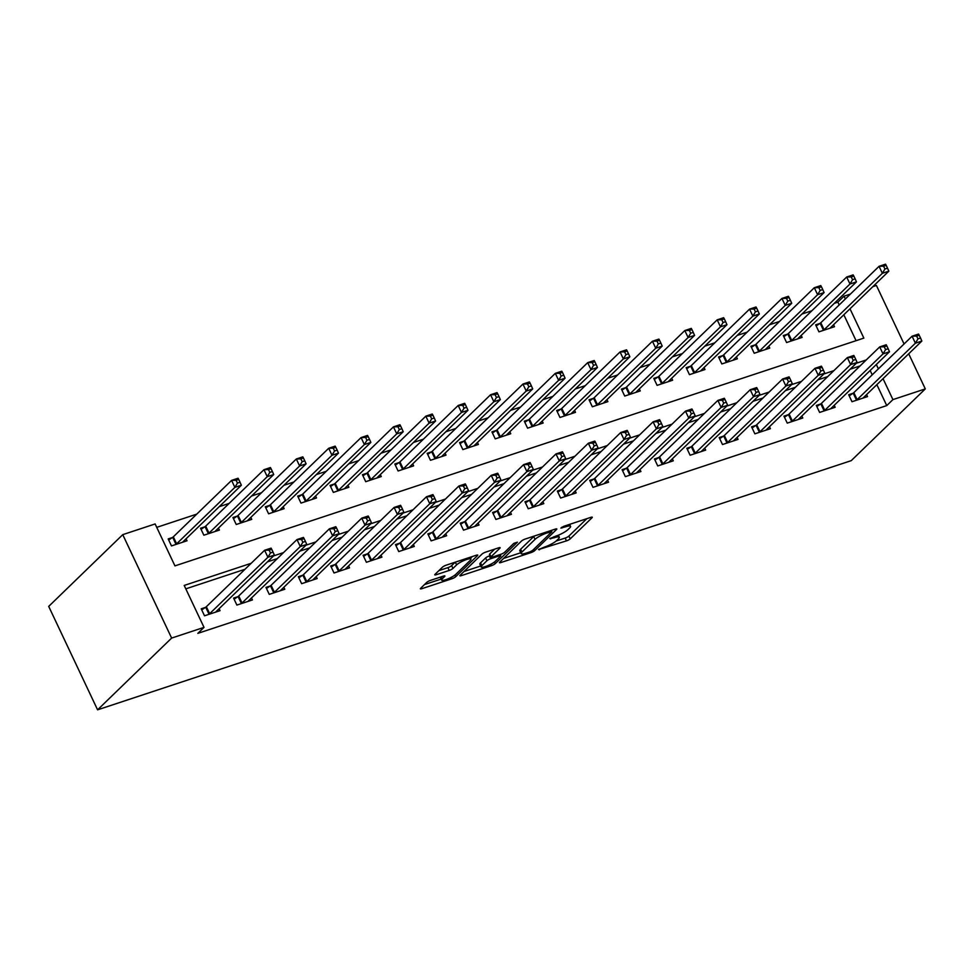 <?xml version="1.0" encoding="UTF-8"?>
<svg xmlns="http://www.w3.org/2000/svg" width="974" height="974" viewBox="0 0 974 974"><rect width="100%" height="100%" fill="white"/><g stroke="black" fill="none" stroke-linecap="round" stroke-linejoin="round"><path stroke-width="1.46" d="M538.525 549.567L566.478 540.874A3.105 0.633 154.7 0 0 570.228 538.853L592.034 517.73A3.105 0.633 154.7 0 0 592.289 517.243A3.105 0.633 154.7 0 0 590.694 517.401L563.69 526.325L560.878 528.078L565.492 526.812A9.923 2.033 154.7 0 1 570.581 526.325A9.923 2.033 154.7 0 1 569.753 527.884L567.927 529.637A9.923 2.033 154.7 0 1 555.923 536.09L549.799 538.646L554.218 537.733A9.923 2.033 154.7 0 1 559.319 537.246A9.923 2.033 154.7 0 1 558.479 538.792L556.665 540.558A9.923 2.033 154.7 0 1 544.649 546.998L538.525 549.567M430.496 580.382A3.105 0.633 154.7 0 0 426.734 582.391L420.622 588.32A3.105 0.633 154.7 0 0 420.354 588.807A3.105 0.633 154.7 0 0 421.949 588.649L451.948 578.739A3.105 0.633 154.7 0 0 455.698 576.718L477.503 555.594A3.105 0.633 154.7 0 0 477.771 555.107A3.105 0.633 154.7 0 0 476.176 555.265L446.177 565.176A3.105 0.633 154.7 0 0 442.427 567.197L435.037 574.356A3.105 0.633 154.7 0 0 434.769 574.83A3.105 0.633 154.7 0 0 436.364 574.684L449.209 570.435A3.105 0.633 154.7 0 0 452.959 568.426L456.623 564.871A8.291 1.692 154.7 0 1 464.732 560.208A8.291 1.692 154.7 0 1 470.917 559.088A8.291 1.692 154.7 0 1 470.223 560.379L455.869 574.283A8.291 1.692 154.7 0 1 447.76 578.958A8.291 1.692 154.7 0 1 441.575 580.078A8.291 1.692 154.7 0 1 442.269 578.787L444.655 576.462A3.105 0.633 154.7 0 0 444.923 575.987A3.105 0.633 154.7 0 0 443.328 576.133L430.496 580.382M892.927 399.608L886.754 405.586L197.844 633.356L204.016 627.378L171.631 638.08L97.583 709.827L851.252 460.641L925.3 388.906L892.927 399.608L883.028 378.667M499.686 562.181A3.105 0.633 154.7 0 0 499.418 562.668A3.105 0.633 154.7 0 0 501.013 562.509L531.013 552.599A3.105 0.633 154.7 0 0 534.763 550.578L556.568 529.454A3.105 0.633 154.7 0 0 556.824 528.967A3.105 0.633 154.7 0 0 555.241 529.125L525.242 539.036A3.105 0.633 154.7 0 0 521.492 541.057L499.686 562.181M491.48 565.663L461.481 575.585A3.105 0.633 154.7 0 1 459.886 575.731A3.105 0.633 154.7 0 1 460.154 575.244L481.96 554.121A3.105 0.633 154.7 0 1 485.709 552.112L498.542 547.863A3.105 0.633 154.7 0 1 500.137 547.717A3.105 0.633 154.7 0 1 499.881 548.192L491.03 556.763A3.105 0.633 154.7 0 0 490.774 557.25A3.105 0.633 154.7 0 0 492.369 557.104L500.88 554.279A3.105 0.633 154.7 0 0 504.629 552.27L513.846 543.346L517.401 542.165L495.23 563.654A3.105 0.633 154.7 0 1 491.48 565.663L490.799 564.238M886.754 405.586L876.856 384.657M872.217 374.832L870.159 370.473M860.091 365.92L850.156 369.207M827.717 376.621L817.783 379.909M795.344 387.323L785.409 390.611M762.971 398.025L753.036 401.312M730.597 408.727L720.663 412.014M698.224 419.429L688.289 422.716M665.851 430.143L655.904 433.418M633.477 440.845L623.53 444.132M601.104 451.546L591.157 454.834M568.719 462.248L558.784 465.535M536.345 472.95L526.41 476.237M503.972 483.652L494.037 486.939M471.599 494.354L461.664 497.641M439.225 505.068L429.291 508.343M406.852 515.77L396.917 519.057M374.479 526.471L364.544 529.759M342.105 537.173L332.171 540.46M309.732 547.875L299.797 551.162M277.359 558.577L267.424 561.864M244.985 569.279L185.803 588.856M852.895 393.338L848.683 394.738L851.994 401.726L867.53 396.588L866.592 394.604M820.522 404.052L816.309 405.44L819.621 412.428L835.156 407.29L834.219 405.306M788.149 414.754L783.936 416.142L787.248 423.13L802.783 417.992L801.846 416.008M755.775 425.455L751.563 426.843L754.874 433.832L770.41 428.694L769.472 426.709M723.402 436.157L719.189 437.545L722.489 444.534L738.036 439.396L737.099 437.411M691.029 446.859L686.816 448.259L690.116 455.235L705.663 450.11L704.726 448.125M658.655 457.561L654.443 458.961L657.742 465.949L673.29 460.812L672.352 458.827M626.282 468.263L622.069 469.663L625.369 476.651L640.916 471.513L639.979 469.529M593.909 478.977L589.696 480.365L592.996 487.353L608.543 482.215L607.606 480.231M561.535 489.678L557.323 491.066L560.622 498.055L576.17 492.917L575.232 490.933M529.162 500.38L524.949 501.768L528.249 508.757L543.796 503.619L542.859 501.634M496.789 511.082L492.576 512.47L495.876 519.459L511.423 514.321L510.486 512.336M464.415 521.784L460.203 523.172L463.502 530.16L479.038 525.023L478.1 523.038M432.042 532.486L427.829 533.886L431.129 540.874L446.664 535.737L445.727 533.752M399.669 543.188L395.456 544.588L398.756 551.576L414.291 546.438L413.353 544.454M367.295 553.889L363.083 555.29L366.382 562.278L381.918 557.14L380.98 555.156M334.922 564.603L330.71 565.991L334.009 572.98L349.544 567.842L348.607 565.857M302.549 575.305L298.336 576.693L301.636 583.682L317.171 578.544L316.233 576.559M270.175 586.007L265.963 587.395L269.262 594.384L284.798 589.246L283.86 587.261M237.802 596.709L233.59 598.097L236.889 605.085L252.424 599.947L251.487 597.963M205.429 607.411L201.216 608.811L204.516 615.799L220.051 610.661L219.113 608.677M839.186 304.947L837.871 302.159L834.304 303.34M811.866 310.755L801.931 314.042M779.492 321.457L769.557 324.744M747.119 332.158L737.184 335.446M714.746 342.86L704.811 346.147M682.372 353.574L672.437 356.849M649.999 364.276L640.064 367.551M617.626 374.978L607.691 378.265M585.252 385.68L575.317 388.967M552.879 396.381L542.932 399.669M520.506 407.083L510.559 410.371M488.132 417.785L478.185 421.072M455.759 428.487L445.812 431.774M423.373 439.201L413.439 442.476M391 449.903L381.065 453.19M358.627 460.605L348.692 463.892M326.253 471.306L316.319 474.594M293.88 482.008L283.945 485.296M261.507 492.71L251.572 495.997M229.133 503.412L219.199 506.699M196.76 514.126L156.729 527.36M856.073 340.681L843.825 314.772M819.865 323.465L815.652 324.853L818.951 331.842L834.499 326.704L833.561 324.719M787.491 334.167L783.279 335.555L786.578 342.544L802.126 337.406L801.188 335.421M755.118 344.869L750.905 346.257L754.205 353.245L769.752 348.108L768.815 346.123M722.745 355.571L718.532 356.959L721.831 363.947L737.379 358.809L736.441 356.825M690.371 366.273L686.159 367.673L689.458 374.661L705.006 369.523L704.068 367.539M657.998 376.975L653.785 378.375L657.085 385.363L672.632 380.225L671.695 378.241M625.625 387.676L621.412 389.076L624.711 396.065L640.259 390.927L639.321 388.943M593.251 398.39L589.039 399.778L592.338 406.767L607.886 401.629L606.936 399.644M560.878 409.092L556.665 410.48L559.965 417.469L575.5 412.331L574.563 410.346M528.505 419.794L524.292 421.182L527.591 428.17L543.127 423.033L542.189 421.048M496.131 430.496L491.919 431.884L495.218 438.872L510.753 433.734L509.816 431.75M463.758 441.198L459.545 442.598L462.845 449.586L478.38 444.448L477.443 442.464M431.385 451.899L427.172 453.3L430.471 460.288L446.007 455.15L445.069 453.166M399.011 462.601L394.799 464.001L398.098 470.99L413.633 465.852L412.696 463.868M366.638 473.315L362.425 474.703L365.725 481.692L381.26 476.554L380.323 474.569M334.265 484.017L330.052 485.405L333.352 492.394L348.887 487.256L347.949 485.271M301.891 494.719L297.667 496.107L300.978 503.095L316.513 497.958L315.576 495.973M269.506 505.421L265.293 506.809L268.605 513.797L284.14 508.659L283.203 506.675M237.132 516.123L232.92 517.523L236.232 524.499L251.767 519.361L250.829 517.389M204.759 526.824L200.547 528.225L203.858 535.213L219.393 530.075L218.456 528.091M172.386 537.526L168.173 538.926L171.485 545.915L187.02 540.777L186.083 538.792M849.998 308.795L863.853 338.112L174.943 565.882L155.122 523.951L122.748 534.653L48.7 606.4L97.583 709.827M837.871 302.159L844.032 296.181L850.412 294.075M872.85 286.648L876.417 285.479L904.067 343.968M122.748 534.653L171.631 638.08M251.158 563.301L184.196 585.447L204.016 627.378M866.263 359.942L856.329 363.229M833.89 370.644L823.955 373.931M801.517 381.345L791.57 384.633M769.143 392.047L759.196 395.334M736.77 402.749L726.823 406.036M704.385 413.451L694.45 416.738M672.011 424.165L662.077 427.44M639.638 434.867L629.703 438.142M607.265 445.568L597.33 448.856M574.891 456.27L564.957 459.558M542.518 466.972L532.583 470.259M510.145 477.674L500.21 480.961M477.771 488.376L467.837 491.663M445.398 499.078L435.463 502.365M413.025 509.792L403.09 513.067M380.651 520.493L370.717 523.781M348.278 531.195L338.343 534.482M315.905 541.897L305.97 545.184M283.531 552.599L273.597 555.886M878.39 368.854L876.332 364.495M925.3 388.906L908.705 353.793M845.359 298.969L844.032 296.181M556.081 541.069L565.151 538.074A3.105 0.633 154.7 0 0 568.901 536.065L586.859 518.667M503.534 558.443L520.737 552.757M529.905 551.881L532.534 550.468L551.674 531.926L547.059 532.912A9.923 2.033 154.7 0 0 535.043 539.352L521.967 552.027A9.923 2.033 154.7 0 0 521.127 553.573A9.923 2.033 154.7 0 0 526.228 553.098L529.905 551.881M534.3 536.041A9.923 2.033 154.7 0 0 533.728 536.552L535.043 539.352M521.127 553.573L519.812 550.785A9.923 2.033 154.7 0 1 520.64 549.239L533.728 536.552M480.706 565.991L464.001 571.519M494.707 549.129L489.715 553.975A3.105 0.633 154.7 0 0 489.447 554.449L490.774 557.25M481.862 565.651A8.291 1.692 154.7 0 0 481.156 566.953A8.291 1.692 154.7 0 0 487.353 565.833A8.291 1.692 154.7 0 0 495.462 561.158L500.514 556.264A3.105 0.633 154.7 0 0 500.782 555.777A3.105 0.633 154.7 0 0 499.187 555.923L490.665 558.735A3.105 0.633 154.7 0 0 486.915 560.756L481.862 565.651L480.535 562.862A8.291 1.692 154.7 0 0 479.841 564.153L481.156 566.953M480.535 562.862L485.6 557.956A3.105 0.633 154.7 0 1 489.35 555.947L490.044 555.716M440.211 577.168A8.291 1.692 154.7 0 0 440.248 577.29L441.575 580.078M438.884 570.618L447.882 567.647A3.105 0.633 154.7 0 0 451.632 565.626L455.175 562.205M470.539 558.272L472.329 556.531M424.469 584.583L441.1 579.092M830.286 328.092L830.311 327.994A3.153 0.645 -25.3 0 1 830.579 327.605L888.836 271.162L882.359 273.304L879.059 266.316L820.802 322.759A3.153 0.645 -25.3 0 1 820.157 323.271L816.175 325.961M883.588 266.219L879.059 266.316L885.524 264.173L886.182 265.366L883.588 266.219L884.916 269.007L887.509 268.154L886.182 265.366M884.916 269.007L882.359 273.304L824.101 329.748A3.153 0.645 -25.3 0 1 823.456 330.259L823.176 330.454M887.509 268.154L888.836 271.162M856.207 400.326L856.487 400.131A3.153 0.645 154.7 0 0 857.144 399.632L915.39 343.189L921.867 341.046L863.609 397.489A3.153 0.645 154.7 0 0 863.341 397.867L863.317 397.976M849.206 395.846L853.187 393.143A3.153 0.645 154.7 0 0 853.833 392.644L912.09 336.2L918.567 334.058L919.212 335.239L916.631 336.103L917.946 338.891L920.54 338.039L919.212 335.239M917.946 338.891L915.39 343.189L912.09 336.2L916.631 336.103M921.867 341.046L920.54 338.039M797.913 338.806L797.937 338.696A3.153 0.645 -25.3 0 1 798.205 338.307L856.463 281.863L849.985 284.006L846.686 277.018L788.429 333.461A3.153 0.645 -25.3 0 1 787.783 333.972L783.802 336.663M851.215 276.92L846.686 277.018L853.151 274.875L853.808 276.068L851.215 276.92L852.542 279.721L855.135 278.856L853.808 276.068M852.542 279.721L849.985 284.006L791.728 340.45A3.153 0.645 -25.3 0 1 791.083 340.961L790.791 341.156M855.135 278.856L856.463 281.863M765.54 349.508L765.564 349.398A3.153 0.645 -25.3 0 1 765.832 349.009L824.089 292.577L817.612 294.708L814.313 287.72L756.055 344.163A3.153 0.645 -25.3 0 1 755.41 344.674L751.429 347.365M818.842 287.622L814.313 287.72L820.778 285.589L821.435 286.77L818.842 287.622L820.169 290.422L822.762 289.558L821.435 286.77M820.169 290.422L817.612 294.708L759.355 351.151A3.153 0.645 -25.3 0 1 758.709 351.663L758.417 351.858M822.762 289.558L824.089 292.577M733.166 360.21L733.191 360.1A3.153 0.645 -25.3 0 1 733.459 359.71L791.716 303.279L785.239 305.41L781.939 298.434L723.682 354.865A3.153 0.645 -25.3 0 1 723.037 355.376L719.056 358.067M786.468 298.324L781.939 298.434L788.404 296.291L789.062 297.472L786.468 298.324L787.796 301.124L790.377 300.272L789.062 297.472M787.796 301.124L785.239 305.41L726.981 361.853A3.153 0.645 -25.3 0 1 726.336 362.365L726.044 362.559M790.377 300.272L791.716 303.279M823.834 411.04L824.114 410.845A3.153 0.645 154.7 0 0 824.771 410.334L883.016 353.891L889.493 351.748L831.236 408.191A3.153 0.645 154.7 0 0 830.968 408.581L830.944 408.678M816.833 406.548L820.814 403.857A3.153 0.645 154.7 0 0 821.459 403.346L879.717 346.902L886.194 344.759L886.839 345.94L884.246 346.805L885.573 349.593L888.166 348.741L886.839 345.94M885.573 349.593L883.016 353.891L879.717 346.902L884.246 346.805M889.493 351.748L888.166 348.741M791.46 421.742L791.74 421.547A3.153 0.645 154.7 0 0 792.398 421.036L850.643 364.593L857.12 362.45L798.863 418.893A3.153 0.645 154.7 0 0 798.595 419.283L798.57 419.392M784.46 417.249L788.441 414.559A3.153 0.645 154.7 0 0 789.086 414.047L847.343 357.604L853.821 355.461L854.466 356.654L851.873 357.507L853.2 360.307L855.793 359.443L854.466 356.654M853.2 360.307L850.643 364.593L847.343 357.604L851.873 357.507M857.12 362.45L855.793 359.443M759.087 432.444L759.367 432.249A3.153 0.645 154.7 0 0 760.012 431.738L818.27 375.294L824.747 373.152L766.489 429.595A3.153 0.645 154.7 0 0 766.221 429.984L766.197 430.094M752.086 427.951L756.067 425.261A3.153 0.645 154.7 0 0 756.713 424.749L814.97 368.306L821.435 366.163L822.093 367.356L819.499 368.209L820.826 371.009L823.42 370.144L822.093 367.356M820.826 371.009L818.27 375.294L814.97 368.306L819.499 368.209M824.747 373.152L823.42 370.144M700.793 370.911L700.817 370.802A3.153 0.645 -25.3 0 1 701.085 370.424L759.343 313.981L752.865 316.124L749.554 309.135L691.309 365.567A3.153 0.645 -25.3 0 1 690.663 366.078L686.682 368.769M754.095 309.026L749.554 309.135L756.031 306.993L756.688 308.174L754.095 309.026L755.422 311.826L758.003 310.974L756.688 308.174M755.422 311.826L752.865 316.124L694.608 372.555A3.153 0.645 -25.3 0 1 693.963 373.066L693.671 373.261M758.003 310.974L759.343 313.981M726.714 443.146L726.994 442.951A3.153 0.645 154.7 0 0 727.639 442.44L785.896 385.996L792.373 383.866L734.116 440.297A3.153 0.645 154.7 0 0 733.848 440.686L733.824 440.796M719.713 438.653L723.694 435.962A3.153 0.645 154.7 0 0 724.339 435.451L782.597 379.008L789.062 376.877L789.719 378.058L787.126 378.91L788.453 381.711L791.046 380.846L789.719 378.058M788.453 381.711L785.896 385.996L782.597 379.008L787.126 378.91M792.373 383.866L791.046 380.846M668.42 381.613L668.444 381.504A3.153 0.645 -25.3 0 1 668.712 381.126L726.969 324.683L720.492 326.826L717.181 319.837L658.935 376.281A3.153 0.645 -25.3 0 1 658.29 376.78L654.309 379.47M721.722 319.74L717.181 319.837L723.658 317.694L724.315 318.875L721.722 319.74L723.049 322.528L725.63 321.676L724.315 318.875M723.049 322.528L720.492 326.826L662.235 383.269A3.153 0.645 -25.3 0 1 661.589 383.768L661.297 383.963M725.63 321.676L726.969 324.683M694.328 453.847L694.62 453.653A3.153 0.645 154.7 0 0 695.266 453.141L753.523 396.71L760 394.567L701.743 450.999A3.153 0.645 154.7 0 0 701.475 451.388L701.45 451.498M687.34 449.355L691.321 446.664A3.153 0.645 154.7 0 0 691.966 446.153L750.224 389.722L756.688 387.579L757.346 388.76L754.753 389.612L756.08 392.412L758.673 391.56L757.346 388.76M756.08 392.412L753.523 396.71L750.224 389.722L754.753 389.612M760 394.567L758.673 391.56M636.046 392.315L636.071 392.205A3.153 0.645 -25.3 0 1 636.339 391.828L694.584 335.385L688.119 337.528L684.807 330.539L626.562 386.982A3.153 0.645 -25.3 0 1 625.917 387.482L621.936 390.184M689.349 330.442L684.807 330.539L691.284 328.396L691.942 329.577L689.349 330.442L690.676 333.23L693.257 332.377L691.942 329.577M690.676 333.23L688.119 337.528L629.861 393.971A3.153 0.645 -25.3 0 1 629.216 394.47L628.924 394.665M693.257 332.377L694.584 335.385M661.955 464.549L662.247 464.354A3.153 0.645 154.7 0 0 662.892 463.843L721.15 407.412L727.627 405.269L669.369 461.713A3.153 0.645 154.7 0 0 669.101 462.09L669.077 462.2M654.966 460.057L658.948 457.366A3.153 0.645 154.7 0 0 659.593 456.855L717.85 400.424L724.315 398.281L724.973 399.462L722.379 400.314L723.706 403.114L726.3 402.262L724.973 399.462M723.706 403.114L721.15 407.412L717.85 400.424L722.379 400.314M727.627 405.269L726.3 402.262M603.661 403.017L603.685 402.919A3.153 0.645 -25.3 0 1 603.965 402.53L662.21 346.087L655.745 348.229L652.434 341.241L594.189 397.684A3.153 0.645 -25.3 0 1 593.543 398.196L589.562 400.886M656.975 341.144L652.434 341.241L658.911 339.098L659.568 340.279L656.975 341.144L658.302 343.932L660.883 343.079L659.568 340.279M658.302 343.932L655.745 348.229L597.488 404.673A3.153 0.645 -25.3 0 1 596.843 405.184L596.551 405.379M660.883 343.079L662.21 346.087M629.581 475.251L629.874 475.056A3.153 0.645 154.7 0 0 630.519 474.557L688.776 418.114L695.253 415.971L636.996 472.414A3.153 0.645 154.7 0 0 636.728 472.792L636.704 472.901M622.593 470.771L626.574 468.068A3.153 0.645 154.7 0 0 627.219 467.569L685.477 411.125L691.942 408.983L692.599 410.164L690.006 411.028L691.333 413.816L693.914 412.964L692.599 410.164M691.333 413.816L688.776 418.114L685.477 411.125L690.006 411.028M695.253 415.971L693.914 412.964M571.288 413.731L571.312 413.621A3.153 0.645 -25.3 0 1 571.592 413.232L629.837 356.788L623.372 358.931L620.061 351.943L561.815 408.386A3.153 0.645 -25.3 0 1 561.17 408.897L557.189 411.588M624.602 351.845L620.061 351.943L626.538 349.8L627.195 350.993L624.602 351.845L625.929 354.646L628.51 353.781L627.195 350.993M625.929 354.646L623.372 358.931L565.115 415.374A3.153 0.645 -25.3 0 1 564.47 415.886L564.177 416.081M628.51 353.781L629.837 356.788M597.208 485.953L597.5 485.758A3.153 0.645 154.7 0 0 598.146 485.259L656.403 428.816L662.88 426.673L604.623 483.116A3.153 0.645 154.7 0 0 604.355 483.494L604.33 483.603M590.22 481.473L594.201 478.77A3.153 0.645 154.7 0 0 594.846 478.271L653.091 421.827L659.568 419.684L660.226 420.865L657.633 421.73L658.96 424.518L661.541 423.666L660.226 420.865M658.96 424.518L656.403 428.816L653.091 421.827L657.633 421.73M662.88 426.673L661.541 423.666M538.914 424.433L538.939 424.323A3.153 0.645 -25.3 0 1 539.219 423.933L597.464 367.49L590.999 369.633L587.687 362.645L529.442 419.088A3.153 0.645 -25.3 0 1 528.797 419.599L524.816 422.29M592.229 362.547L587.687 362.645L594.164 360.514L594.822 361.695L592.229 362.547L593.543 365.347L596.137 364.483L594.822 361.695M593.543 365.347L590.999 369.633L532.741 426.076A3.153 0.645 -25.3 0 1 532.096 426.588L531.804 426.782M596.137 364.483L597.464 367.49M564.835 496.667L565.127 496.472A3.153 0.645 154.7 0 0 565.772 495.961L624.03 439.517L630.507 437.375L572.249 493.818A3.153 0.645 154.7 0 0 571.981 494.208L571.957 494.305M557.846 492.174L561.828 489.484A3.153 0.645 154.7 0 0 562.473 488.972L620.718 432.529L627.195 430.386L627.853 431.579L625.259 432.432L626.586 435.22L629.167 434.367L627.853 431.579M626.586 435.22L624.03 439.517L620.718 432.529L625.259 432.432M630.507 437.375L629.167 434.367M506.541 435.135L506.565 435.025A3.153 0.645 -25.3 0 1 506.845 434.635L565.09 378.204L558.626 380.335L555.314 373.346L497.069 429.79A3.153 0.645 -25.3 0 1 496.411 430.301L492.442 432.992M559.855 373.249L555.314 373.346L561.791 371.216L562.448 372.397L559.855 373.249L561.17 376.049L563.763 375.185L562.448 372.397M561.17 376.049L558.626 380.335L500.368 436.778A3.153 0.645 -25.3 0 1 499.723 437.289L499.431 437.484M563.763 375.185L565.09 378.204M532.461 507.369L532.754 507.174A3.153 0.645 154.7 0 0 533.399 506.663L591.656 450.219L598.133 448.077L539.876 504.52A3.153 0.645 154.7 0 0 539.608 504.909L539.584 505.019M525.473 502.876L529.454 500.186A3.153 0.645 154.7 0 0 530.1 499.674L588.345 443.231L594.822 441.088L595.479 442.281L592.886 443.133L594.213 445.934L596.794 445.069L595.479 442.281M594.213 445.934L591.656 450.219L588.345 443.231L592.886 443.133M598.133 448.077L596.794 445.069M474.168 445.836L474.192 445.727A3.153 0.645 -25.3 0 1 474.472 445.349L532.717 388.906L526.24 391.049L522.941 384.06L464.695 440.492A3.153 0.645 -25.3 0 1 464.038 441.003L460.069 443.694M527.482 383.951L522.941 384.06L529.418 381.918L530.075 383.099L527.482 383.951L528.797 386.751L531.39 385.899L530.075 383.099M528.797 386.751L526.24 391.049L467.995 447.48A3.153 0.645 -25.3 0 1 467.35 447.991L467.057 448.186M531.39 385.899L532.717 388.906M500.088 518.071L500.38 517.876A3.153 0.645 154.7 0 0 501.026 517.364L559.283 460.921L565.748 458.791L507.503 515.222A3.153 0.645 154.7 0 0 507.223 515.611L507.198 515.721M493.1 513.578L497.081 510.887A3.153 0.645 154.7 0 0 497.726 510.376L555.971 453.933L562.448 451.802L563.106 452.983L560.513 453.835L561.84 456.636L564.421 455.771L563.106 452.983M561.84 456.636L559.283 460.921L555.971 453.933L560.513 453.835M565.748 458.791L564.421 455.771M441.794 456.538L441.819 456.429A3.153 0.645 -25.3 0 1 442.099 456.051L500.344 399.608L493.867 401.751L490.567 394.762L432.322 451.206A3.153 0.645 -25.3 0 1 431.665 451.705L427.696 454.395M495.109 394.665L490.567 394.762L497.044 392.619L497.702 393.8L495.109 394.665L496.423 397.453L499.017 396.601L497.702 393.8M496.423 397.453L493.867 401.751L435.622 458.182A3.153 0.645 -25.3 0 1 434.976 458.693L434.684 458.888M499.017 396.601L500.344 399.608M467.715 528.772L468.007 528.578A3.153 0.645 154.7 0 0 468.652 528.066L526.91 471.623L533.375 469.492L475.129 525.923A3.153 0.645 154.7 0 0 474.849 526.313L474.825 526.423M460.726 524.28L464.708 521.589A3.153 0.645 154.7 0 0 465.353 521.078L523.598 464.647L530.075 462.504L530.733 463.685L528.139 464.537L529.466 467.337L532.048 466.485L530.733 463.685M529.466 467.337L526.91 471.623L523.598 464.647L528.139 464.537M533.375 469.492L532.048 466.485M409.421 467.24L409.445 467.13A3.153 0.645 -25.3 0 1 409.725 466.753L467.97 410.31L461.493 412.452L458.194 405.464L399.949 461.907A3.153 0.645 -25.3 0 1 399.291 462.407L395.322 465.109M462.735 405.367L458.194 405.464L464.671 403.321L465.329 404.502L462.735 405.367L464.05 408.155L466.643 407.302L465.329 404.502M464.05 408.155L461.493 412.452L403.248 468.896A3.153 0.645 -25.3 0 1 402.603 469.395L402.311 469.59M466.643 407.302L467.97 410.31M435.341 539.474L435.634 539.279A3.153 0.645 154.7 0 0 436.279 538.768L494.536 482.337L501.001 480.194L442.756 536.637A3.153 0.645 154.7 0 0 442.476 537.015L442.452 537.124M428.353 534.982L432.334 532.291A3.153 0.645 154.7 0 0 432.98 531.78L491.225 475.349L497.702 473.206L498.359 474.387L495.766 475.239L497.081 478.039L499.674 477.187L498.359 474.387M497.081 478.039L494.536 482.337L491.225 475.349L495.766 475.239M501.001 480.194L499.674 477.187M377.048 477.942L377.072 477.844A3.153 0.645 -25.3 0 1 377.352 477.455L435.597 421.012L429.12 423.154L425.821 416.166L367.575 472.609A3.153 0.645 -25.3 0 1 366.918 473.121L362.937 475.811M430.362 416.068L425.821 416.166L432.298 414.023L432.943 415.204L430.362 416.068L431.677 418.857L434.27 418.004L432.943 415.204M431.677 418.857L429.12 423.154L370.875 479.598A3.153 0.645 -25.3 0 1 370.23 480.109L369.937 480.304M434.27 418.004L435.597 421.012M402.968 550.176L403.26 549.981A3.153 0.645 154.7 0 0 403.906 549.482L462.163 493.039L468.628 490.896L410.383 547.339A3.153 0.645 154.7 0 0 410.103 547.717L410.078 547.826M395.98 545.683L399.949 542.993A3.153 0.645 154.7 0 0 400.606 542.494L458.851 486.05L465.329 483.908L465.986 485.089L463.393 485.953L464.708 488.741L467.301 487.889L465.986 485.089M464.708 488.741L462.163 493.039L458.851 486.05L463.393 485.953M468.628 490.896L467.301 487.889M344.674 488.656L344.699 488.546A3.153 0.645 -25.3 0 1 344.979 488.157L403.224 431.713L396.747 433.856L393.447 426.868L335.19 483.311A3.153 0.645 -25.3 0 1 334.545 483.822L330.563 486.513M397.989 426.77L393.447 426.868L399.924 424.725L400.57 425.918L397.989 426.77L399.303 429.571L401.897 428.706L400.57 425.918M399.303 429.571L396.747 433.856L338.502 490.299A3.153 0.645 -25.3 0 1 337.856 490.811L337.564 491.006M401.897 428.706L403.224 431.713M370.595 560.878L370.887 560.683A3.153 0.645 154.7 0 0 371.532 560.184L429.778 503.741L436.255 501.598L378.009 558.041A3.153 0.645 154.7 0 0 377.729 558.419L377.705 558.528M363.606 556.398L367.575 553.695A3.153 0.645 154.7 0 0 368.233 553.195L426.478 496.752L432.955 494.609L433.613 495.79L431.019 496.655L432.334 499.443L434.928 498.591L433.613 495.79M432.334 499.443L429.778 503.741L426.478 496.752L431.019 496.655M436.255 501.598L434.928 498.591M312.301 499.358L312.325 499.248A3.153 0.645 -25.3 0 1 312.605 498.858L370.851 442.415L364.373 444.558L361.074 437.57L302.817 494.013A3.153 0.645 -25.3 0 1 302.171 494.524L298.19 497.215M365.615 437.472L361.074 437.57L367.551 435.427L368.196 436.62L365.615 437.472L366.93 440.272L369.523 439.408L368.196 436.62M366.93 440.272L364.373 444.558L306.128 501.001A3.153 0.645 -25.3 0 1 305.483 501.513L305.191 501.707M369.523 439.408L370.851 442.415M338.222 571.592L338.514 571.397A3.153 0.645 154.7 0 0 339.159 570.886L397.404 514.442L403.881 512.3L345.636 568.743A3.153 0.645 154.7 0 0 345.356 569.133L345.332 569.23M331.233 567.099L335.202 564.409A3.153 0.645 154.7 0 0 335.86 563.897L394.105 507.454L400.582 505.311L401.239 506.492L398.646 507.357L399.961 510.145L402.554 509.292L401.239 506.492M399.961 510.145L397.404 514.442L394.105 507.454L398.646 507.357M403.881 512.3L402.554 509.292M279.928 510.059L279.952 509.95A3.153 0.645 -25.3 0 1 280.232 509.56L338.477 453.129L332 455.26L328.701 448.271L270.443 504.715A3.153 0.645 -25.3 0 1 269.798 505.226L265.817 507.917M333.242 448.174L328.701 448.271L335.178 446.141L335.823 447.322L333.242 448.174L334.557 450.974L337.15 450.11L335.823 447.322M334.557 450.974L332 455.26L273.755 511.703A3.153 0.645 -25.3 0 1 273.11 512.214L272.817 512.409M337.15 450.11L338.477 453.129M305.848 582.294L306.14 582.099A3.153 0.645 154.7 0 0 306.786 581.588L365.031 525.144L371.508 523.001L313.263 579.445A3.153 0.645 154.7 0 0 312.983 579.834L312.958 579.944M298.86 577.801L302.829 575.11A3.153 0.645 154.7 0 0 303.486 574.599L361.731 518.156L368.209 516.013L368.866 517.206L366.273 518.058L367.588 520.859L370.181 519.994L368.866 517.206M367.588 520.859L365.031 525.144L361.731 518.156L366.273 518.058M371.508 523.001L370.181 519.994M247.554 520.761L247.579 520.652A3.153 0.645 -25.3 0 1 247.846 520.262L306.104 463.831L299.627 465.974L296.327 458.985L238.07 515.416A3.153 0.645 -25.3 0 1 237.425 515.928L233.443 518.618M300.869 458.876L296.327 458.985L302.804 456.843L303.45 458.024L300.869 458.876L302.183 461.676L304.777 460.824L303.45 458.024M302.183 461.676L299.627 465.974L241.382 522.405A3.153 0.645 -25.3 0 1 240.724 522.916L240.444 523.111M304.777 460.824L306.104 463.831M273.475 592.996L273.767 592.801A3.153 0.645 154.7 0 0 274.412 592.289L332.658 535.846L339.135 533.703L280.889 590.147A3.153 0.645 154.7 0 0 280.609 590.536L280.585 590.646M266.474 588.503L270.455 585.812A3.153 0.645 154.7 0 0 271.113 585.301L329.358 528.858L335.835 526.715L336.48 527.908L333.899 528.76L335.214 531.561L337.808 530.696L336.48 527.908M335.214 531.561L332.658 535.846L329.358 528.858L333.899 528.76M339.135 533.703L337.808 530.696M215.181 531.463L215.205 531.354A3.153 0.645 -25.3 0 1 215.473 530.976L273.731 474.533L267.253 476.676L263.954 469.687L205.697 526.118A3.153 0.645 -25.3 0 1 205.051 526.63L201.07 529.32M268.495 469.578L263.954 469.687L270.431 467.544L271.076 468.725L268.495 469.578L269.81 472.378L272.403 471.526L271.076 468.725M269.81 472.378L267.253 476.676L209.008 533.107A3.153 0.645 -25.3 0 1 208.351 533.618L208.071 533.813M272.403 471.526L273.731 474.533M241.102 603.697L241.394 603.503A3.153 0.645 154.7 0 0 242.039 602.991L300.284 546.548L306.761 544.417L248.516 600.848A3.153 0.645 154.7 0 0 248.236 601.238L248.212 601.348M234.101 599.205L238.082 596.514A3.153 0.645 154.7 0 0 238.727 596.003L296.985 539.559L303.462 537.429L304.107 538.61L301.526 539.462L302.841 542.262L305.434 541.398L304.107 538.61M302.841 542.262L300.284 546.548L296.985 539.559L301.526 539.462M306.761 544.417L305.434 541.398M182.808 542.165L182.832 542.055A3.153 0.645 -25.3 0 1 183.1 541.678L241.357 485.235L234.88 487.377L231.581 480.389L173.323 536.832A3.153 0.645 -25.3 0 1 172.678 537.331L168.697 540.034M236.11 480.292L231.581 480.389L238.058 478.246L238.703 479.427L236.11 480.292L237.437 483.08L240.03 482.227L238.703 479.427M237.437 483.08L234.88 487.377L176.635 543.821A3.153 0.645 -25.3 0 1 175.977 544.32L175.697 544.515M240.03 482.227L241.357 485.235M208.728 614.399L209.02 614.204A3.153 0.645 154.7 0 0 209.666 613.693L267.911 557.262L274.388 555.119L216.143 611.562A3.153 0.645 154.7 0 0 215.863 611.94L215.838 612.049M201.728 609.907L205.709 607.216A3.153 0.645 154.7 0 0 206.354 606.705L264.611 550.273L271.089 548.131L271.734 549.312L269.153 550.164L270.468 552.964L273.061 552.112L271.734 549.312M270.468 552.964L267.911 557.262L264.611 550.273L269.153 550.164M274.388 555.119L273.061 552.112M539.133 549.117L539.462 549.799M561.669 527.275L561.998 527.969M550.407 538.196L550.724 538.89M553.78 536.796L554.218 537.733M565.042 525.875L565.492 526.812M568.901 536.065L570.228 538.853M565.151 538.074L566.478 540.874M534.032 549.019L534.763 550.578M530.55 551.637L531.013 552.599M500.49 561.401L501.013 562.509M550.298 530.757L550.748 531.682M546.621 531.974L547.059 532.912M520.64 549.239L521.967 552.027M460.958 574.465L461.481 575.585M489.715 553.975L491.03 556.763M494.451 561.998L495.23 563.654M498.749 554.985L499.187 555.923M489.35 555.947L490.665 558.735M485.6 557.956L486.915 560.756M441.332 576.791L442.269 578.787M455.333 562.156L456.623 564.871M451.632 565.626L452.959 568.426M447.882 567.647L449.209 570.435M435.841 573.576L436.364 574.684M454.931 575.074L455.698 576.718M451.279 577.326L451.948 578.739M421.425 587.541L421.949 588.649M820.802 322.759L824.101 329.748M820.157 323.271L823.456 330.259M856.487 400.131L853.187 393.143M857.144 399.632L853.833 392.644M788.429 333.461L791.728 340.45M787.783 333.972L791.083 340.961M756.055 344.163L759.355 351.151M755.41 344.674L758.709 351.663M723.682 354.865L726.981 361.853M723.037 355.376L726.336 362.365M824.114 410.845L820.814 403.857M824.771 410.334L821.459 403.346M791.74 421.547L788.441 414.559M792.398 421.036L789.086 414.047M759.367 432.249L756.067 425.261M760.012 431.738L756.713 424.749M691.309 365.567L694.608 372.555M690.663 366.078L693.963 373.066M726.994 442.951L723.694 435.962M727.639 442.44L724.339 435.451M658.935 376.281L662.235 383.269M658.29 376.78L661.589 383.768M694.62 453.653L691.321 446.664M695.266 453.141L691.966 446.153M626.562 386.982L629.861 393.971M625.917 387.482L629.216 394.47M662.247 464.354L658.948 457.366M662.892 463.843L659.593 456.855M594.189 397.684L597.488 404.673M593.543 398.196L596.843 405.184M629.874 475.056L626.574 468.068M630.519 474.557L627.219 467.569M561.815 408.386L565.115 415.374M561.17 408.897L564.47 415.886M597.5 485.758L594.201 478.77M598.146 485.259L594.846 478.271M529.442 419.088L532.741 426.076M528.797 419.599L532.096 426.588M565.127 496.472L561.828 489.484M565.772 495.961L562.473 488.972M497.069 429.79L500.368 436.778M496.411 430.301L499.723 437.289M532.754 507.174L529.454 500.186M533.399 506.663L530.1 499.674M464.695 440.492L467.995 447.48M464.038 441.003L467.35 447.991M500.38 517.876L497.081 510.887M501.026 517.364L497.726 510.376M432.322 451.206L435.622 458.182M431.665 451.705L434.976 458.693M468.007 528.578L464.708 521.589M468.652 528.066L465.353 521.078M399.949 461.907L403.248 468.896M399.291 462.407L402.603 469.395M435.634 539.279L432.334 532.291M436.279 538.768L432.98 531.78M367.575 472.609L370.875 479.598M366.918 473.121L370.23 480.109M403.26 549.981L399.949 542.993M403.906 549.482L400.606 542.494M335.19 483.311L338.502 490.299M334.545 483.822L337.856 490.811M370.887 560.683L367.575 553.695M371.532 560.184L368.233 553.195M302.817 494.013L306.128 501.001M302.171 494.524L305.483 501.513M338.514 571.397L335.202 564.409M339.159 570.886L335.86 563.897M270.443 504.715L273.755 511.703M269.798 505.226L273.11 512.214M306.14 582.099L302.829 575.11M306.786 581.588L303.486 574.599M238.07 515.416L241.382 522.405M237.425 515.928L240.724 522.916M273.767 592.801L270.455 585.812M274.412 592.289L271.113 585.301M205.697 526.118L209.008 533.107M205.051 526.63L208.351 533.618M241.394 603.503L238.082 596.514M242.039 602.991L238.727 596.003M173.323 536.832L176.635 543.821M172.678 537.331L175.977 544.32M209.02 614.204L205.709 607.216M209.666 613.693L206.354 606.705M558.346 535.189L559.319 537.246M569.644 524.353L570.581 526.325M551.308 530.416L551.856 531.585M500.186 554.51L500.782 555.777M470.065 557.274L470.917 559.088"/></g></svg>
